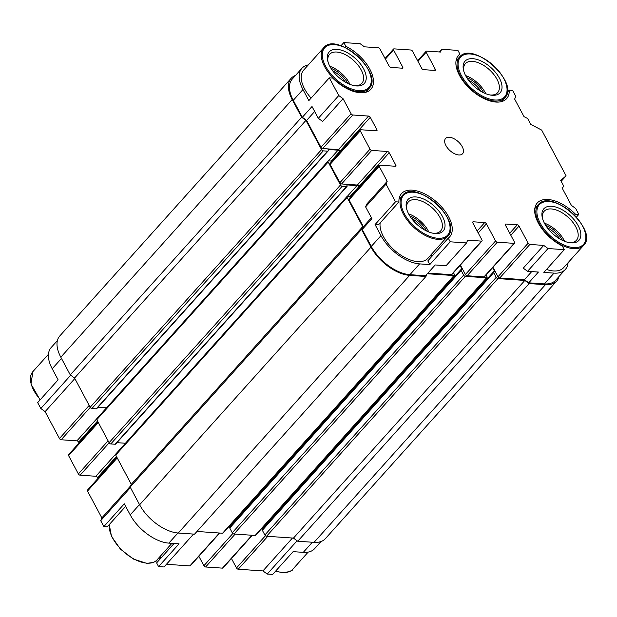 <?xml version="1.0" encoding="UTF-8"?>
<svg xmlns="http://www.w3.org/2000/svg" width="617" height="617" viewBox="0 0 617 617"><rect width="100%" height="100%" fill="white"/><g stroke="black" fill="none" stroke-linecap="round" stroke-linejoin="round"><path stroke-width="0.93" d="M321.01 541.533L314.593 548.683A34.259 18.255 -138.1 0 1 303.286 552.354L293.106 551.66L272.652 574.427L267.223 574.057L262.935 570.918L238.216 569.221A1.519 0.81 -138.1 0 1 236.496 567.964L231.46 558.516M252.33 535.271L222.968 567.972A1.519 0.81 -138.1 0 1 222.467 568.134L205.623 566.984A1.519 0.81 -138.1 0 1 203.911 565.727L198.867 556.279M219.737 533.034L190.375 565.735A1.519 0.81 -138.1 0 1 189.874 565.897L166.428 564.293M193.553 534.083L164.022 566.969L158.584 566.599L156.618 562.905L174.056 543.484M160.489 556.033A32.362 17.245 -138.1 0 1 159.117 560.12M125.652 506.326L107.258 526.818L103.864 526.579L100.71 520.679L101.851 517.91L87.506 491.055A1.519 0.81 -138.1 0 1 87.46 490.106L116.898 457.328M98.003 478.368L97.555 477.519L116.443 456.48M97.987 421.905L68.549 454.683A1.519 0.81 -138.1 0 0 68.595 455.631L78.367 473.933A1.519 0.81 -138.1 0 0 80.087 475.183L95.836 476.27A1.519 0.81 -138.1 0 1 97.555 477.519M79.092 442.944L78.637 442.104L97.532 421.064M57.396 340.599L51.157 347.548A34.259 18.255 -138.1 0 0 52.206 368.765L58.114 379.833L37.668 402.608L40.822 408.508L45.11 411.647L59.456 438.51A1.519 0.81 -138.1 0 0 61.168 439.767L76.924 440.846A1.519 0.81 -138.1 0 1 78.637 442.104M559.102 276.401A34.259 18.255 -138.1 0 1 556.735 281.02A34.259 18.255 -138.1 0 1 545.428 284.692L529.131 283.573L524.836 280.434L497.95 278.591A1.519 0.81 -138.1 0 1 496.23 277.334L493.708 272.614A1.519 0.81 -138.1 0 1 493.662 271.665A1.519 0.81 -138.1 0 1 494.171 271.503A0.764 0.409 -138.1 0 0 494.394 270.956L492.644 267.67M556.735 281.02L325.352 538.68A34.259 18.255 -138.1 0 1 314.045 542.358L297.749 541.232L529.131 283.573M576.401 217.099L578.831 214.392L575.676 208.492L571.388 205.353L562.025 187.815L563.83 186.303L560.676 180.395L566.097 175.845L561.177 181.321M578.831 214.392L575.437 214.161A32.362 17.245 -138.1 0 0 537.299 202.947A32.362 17.245 -138.1 0 0 562.326 245.967L564.3 249.654L548.004 248.535L543.716 245.396L529.864 244.448A1.519 0.81 -138.1 0 1 528.144 243.191L519.005 226.069A1.519 0.81 -138.1 0 0 517.285 224.812L505.878 224.033A1.519 0.81 -138.1 0 0 505.377 224.195A1.519 0.81 -138.1 0 0 505.423 225.136L514.563 242.257A1.519 0.81 -138.1 0 1 514.609 243.198A1.519 0.81 -138.1 0 1 514.108 243.36L497.271 242.203A1.519 0.81 -138.1 0 1 495.551 240.954L486.412 223.832A1.519 0.81 -138.1 0 0 484.692 222.575L473.285 221.796A1.519 0.81 -138.1 0 0 472.784 221.958A1.519 0.81 -138.1 0 0 472.83 222.899L481.977 240.021A1.519 0.81 -138.1 0 1 482.024 240.962A1.519 0.81 -138.1 0 1 481.522 241.124L467.671 240.175L466.529 242.936L450.233 241.818L448.258 238.131A32.362 17.245 -138.1 0 0 449.654 236.866A32.362 17.245 -138.1 0 0 437.098 202.415A32.362 17.245 -138.1 0 0 401.497 193.622A32.362 17.245 -138.1 0 0 398.906 202.044L395.512 201.805L386.049 184.097L387.191 181.329L379.154 166.274A1.519 0.81 -138.1 0 1 379.108 165.333A1.519 0.81 -138.1 0 1 379.609 165.171L395.358 166.251A1.519 0.81 -138.1 0 0 395.867 166.089A1.519 0.81 -138.1 0 0 395.821 165.148L389.196 152.746A1.519 0.81 -138.1 0 0 387.484 151.497L371.727 150.409A1.519 0.81 -138.1 0 1 370.015 149.16L360.243 130.858A1.519 0.81 -138.1 0 1 360.197 129.909A1.519 0.81 -138.1 0 1 360.698 129.747L376.447 130.827A1.519 0.81 -138.1 0 0 376.948 130.665A1.519 0.81 -138.1 0 0 376.902 129.724L370.285 117.33A1.519 0.81 -138.1 0 0 368.565 116.073L352.816 114.993A1.519 0.81 -138.1 0 1 351.096 113.736L343.06 98.681L338.772 95.542L329.308 77.835L332.71 78.066A32.362 17.245 -138.1 0 0 370.848 89.272A32.362 17.245 -138.1 0 0 345.813 46.26L343.846 42.573L360.135 43.691L364.431 46.83L378.283 47.779A1.519 0.81 -138.1 0 1 380.003 49.036L389.142 66.158A1.519 0.81 -138.1 0 0 390.854 67.415L402.261 68.194A1.519 0.81 -138.1 0 0 402.77 68.032A1.519 0.81 -138.1 0 0 402.724 67.091L393.577 49.969A1.519 0.81 -138.1 0 1 393.53 49.028A1.519 0.81 -138.1 0 1 394.032 48.866L410.876 50.016A1.519 0.81 -138.1 0 1 412.588 51.273L421.735 68.394A1.519 0.81 -138.1 0 0 423.447 69.652L434.854 70.431A1.519 0.81 -138.1 0 0 435.355 70.269A1.519 0.81 -138.1 0 0 435.309 69.328L426.17 52.206A1.519 0.81 -138.1 0 1 426.123 51.265A1.519 0.81 -138.1 0 1 426.625 51.103L440.476 52.052L441.618 49.283L457.914 50.401L459.881 54.095A32.362 17.245 -138.1 0 0 458.493 55.36A32.362 17.245 -138.1 0 0 471.049 89.812A32.362 17.245 -138.1 0 0 506.642 98.597A32.362 17.245 -138.1 0 0 509.241 90.182L512.634 90.421L515.789 96.321L514.647 99.09L524.01 116.621L527.635 118.51L530.79 124.418L541.664 130.087L566.097 175.845M449.346 137.259A11.422 6.085 -138.1 0 1 460.459 144.039A11.422 6.085 -138.1 0 1 462.573 153.741A11.422 6.085 -138.1 0 1 450.009 150.641A11.422 6.085 -138.1 0 1 445.574 138.486A11.422 6.085 -138.1 0 1 449.346 137.259M328.437 160.906L338.07 150.17L328.29 149.499A0.764 0.409 -138.1 0 0 328.067 150.054A1.519 0.81 -138.1 0 1 328.113 150.995A1.519 0.81 -138.1 0 1 327.612 151.157L323.262 150.864A1.519 0.81 -138.1 0 1 321.55 149.607L305.947 120.384L301.651 117.245L292.196 99.53A34.259 18.255 -138.1 0 1 291.147 78.32A34.259 18.255 -138.1 0 1 295.489 75.467M338.07 150.17A1.519 0.81 -138.1 0 1 339.79 151.427L340.191 152.183M347.348 196.322L356.981 185.594L347.209 184.923A0.764 0.409 -138.1 0 0 346.978 185.478A1.519 0.81 -138.1 0 1 347.024 186.419A1.519 0.81 -138.1 0 1 346.523 186.581L342.18 186.28A1.519 0.81 -138.1 0 1 340.461 185.031L328.167 162.001A1.519 0.81 -138.1 0 1 328.121 161.06A1.519 0.81 -138.1 0 1 328.622 160.898L332.154 161.137M356.981 185.594A1.519 0.81 -138.1 0 1 358.701 186.851L359.109 187.607M426.825 274.31L425.923 276.485L409.626 275.367A34.259 18.255 -138.1 0 1 371.002 247.124L361.547 229.416L362.688 226.647L347.078 197.425A1.519 0.81 -138.1 0 1 347.032 196.484A1.519 0.81 -138.1 0 1 347.533 196.322L351.065 196.561M453.487 272.737L454.405 274.465A1.519 0.81 -138.1 0 1 454.451 275.406A1.519 0.81 -138.1 0 1 453.95 275.568L427.334 273.74M461.277 269.297L461.801 268.711L460.051 265.426M461.801 268.711A0.764 0.409 -138.1 0 1 461.578 269.267A1.519 0.81 -138.1 0 0 461.076 269.428L229.694 527.095A1.519 0.81 -138.1 0 0 229.74 528.036L461.123 270.377A1.519 0.81 -138.1 0 1 461.076 269.428M486.08 274.974L486.998 276.701A1.519 0.81 -138.1 0 1 487.044 277.642A1.519 0.81 -138.1 0 1 486.543 277.804L465.357 276.354A1.519 0.81 -138.1 0 1 463.645 275.097L461.123 270.377M568.056 262.711A34.259 18.255 -138.1 0 1 565.342 269.452L555.662 280.234A34.259 18.255 -138.1 0 1 544.348 283.905L528.738 282.833L524.442 279.702L499.731 277.997A1.519 0.81 -138.1 0 1 498.012 276.748L492.968 267.3M514.609 243.198L484.476 276.755A1.519 0.81 -138.1 0 1 483.975 276.917L467.138 275.76A1.519 0.81 -138.1 0 1 465.419 274.511L460.375 265.063M482.024 240.962L451.891 274.519A1.519 0.81 -138.1 0 1 451.382 274.681L427.936 273.069M466.529 242.936L446.083 265.711L435.216 264.963L425.529 275.753L409.912 274.681A34.259 18.255 -138.1 0 1 371.287 246.43L362.225 229.462L363.367 226.694L349.021 199.831A1.519 0.81 -138.1 0 1 348.975 198.89L379.108 165.333M359.518 187.152L359.063 186.303A1.519 0.81 -138.1 0 0 357.351 185.046L341.594 183.966A1.519 0.81 -138.1 0 1 339.882 182.709L330.11 164.407A1.519 0.81 -138.1 0 1 330.056 163.466L360.197 129.909M340.599 151.728L340.152 150.88A1.519 0.81 -138.1 0 0 338.432 149.63L322.683 148.543A1.519 0.81 -138.1 0 1 320.963 147.293L306.626 120.431L302.33 117.292L293.268 100.316A34.259 18.255 -138.1 0 1 292.219 79.107L301.906 68.317A34.259 18.255 -138.1 0 1 308.315 64.901M509.241 90.182L507.236 92.419M459.881 54.095L457.382 56.88M441.618 49.283L439.211 51.967M343.846 42.573L340.946 45.797M345.813 46.26L344.834 47.355M329.308 77.835L308.862 100.602L302.955 89.534A34.259 18.255 -138.1 0 1 301.906 68.317M338.772 95.542L318.318 118.31L312.017 106.502L302.33 117.292M343.06 98.681L322.614 121.449L318.318 118.31M314.67 111.469L306.626 120.431M371.411 217.739L363.367 226.694M387.191 181.329L366.745 204.104L365.603 206.865L386.049 184.097M450.233 241.818L429.787 264.593L419.599 263.891A34.259 18.255 -138.1 0 1 380.974 235.648L375.059 224.58L395.512 201.805M362.225 229.462L371.912 218.673L365.603 206.865M398.906 202.044L378.452 224.812L375.059 224.58M448.258 238.131L427.812 260.898L429.787 264.593M431.684 254.027A32.362 17.245 -138.1 0 1 430.311 258.114M531.723 271.588L524.442 279.702M543.716 245.396L523.262 268.164L527.558 271.303L548.004 248.535M565.342 269.452A34.259 18.255 -138.1 0 1 554.035 273.123L543.855 272.421L564.3 249.654M528.738 282.833L538.417 272.051L527.558 271.303M575.437 214.161L574.558 215.14M546.523 269.452A30.457 16.227 41.9 0 0 553.534 270.956A30.457 16.227 41.9 0 0 563.583 267.685L583.605 245.396C599.246 230.611 551.305 187.56 538.279 204.697A30.457 16.227 41.9 0 0 543.901 230.588A30.457 16.227 41.9 0 0 573.548 248.666A30.457 16.227 41.9 0 0 583.605 245.396M380.141 222.938A30.457 16.227 41.9 0 0 391.502 247.409A30.457 16.227 41.9 0 0 417.74 261.631A30.457 16.227 41.9 0 0 427.789 258.369L447.811 236.072C463.452 221.287 415.511 178.236 402.485 195.381A30.457 16.227 41.9 0 0 408.107 221.264A30.457 16.227 41.9 0 0 437.754 239.342A30.457 16.227 41.9 0 0 447.811 236.072M323.678 47.787A30.457 16.227 41.9 0 0 329.301 73.67A30.457 16.227 41.9 0 0 358.947 91.748A30.457 16.227 41.9 0 0 368.997 88.486C384.646 73.693 336.705 30.649 323.678 47.787L303.664 70.076A30.457 16.227 41.9 0 0 311.099 98.111M158.584 566.599L179.038 543.824L168.85 543.122A34.259 18.255 -138.1 0 1 130.226 514.879L124.31 503.811L103.864 526.579M562.187 188.123L563.83 186.303M100.71 520.679L130.434 487.577M101.851 517.91L130.696 485.795M297.749 541.232L293.461 538.101L266.567 536.25A1.519 0.81 -138.1 0 1 264.855 534.993L262.333 530.273A1.519 0.81 -138.1 0 1 262.287 529.332L493.662 271.665M262.981 528.553L262.518 527.682M487.044 277.642L255.669 535.301A1.519 0.81 -138.1 0 1 255.16 535.471L233.982 534.014A1.519 0.81 -138.1 0 1 232.262 532.756L229.74 528.036M230.396 526.316L229.925 525.437M454.451 275.406L223.076 533.065A1.519 0.81 -138.1 0 1 222.575 533.235L196.954 531.468M425.923 276.485L194.548 534.152L178.251 533.034A34.259 18.255 -138.1 0 1 139.619 504.783L130.164 487.075L131.305 484.306L115.703 455.084A1.519 0.81 -138.1 0 1 115.657 454.143L347.032 196.484M125.444 443.245L116.921 442.659M347.024 186.419L115.649 444.078A1.519 0.81 -138.1 0 1 115.148 444.24L110.798 443.947A1.519 0.81 -138.1 0 1 109.086 442.69L96.792 419.668A1.519 0.81 -138.1 0 1 96.738 418.719L328.121 161.06M106.533 407.822L98.01 407.235M328.113 150.995L96.73 408.655A1.519 0.81 -138.1 0 1 96.229 408.824L91.887 408.523A1.519 0.81 -138.1 0 1 90.167 407.266L74.564 378.044L70.276 374.905L60.813 357.197A34.259 18.255 -138.1 0 1 59.764 335.98L291.147 78.32M45.11 411.647L74.834 378.545M40.822 408.508L70.708 375.221M267.223 574.057L297.116 540.77M262.935 570.918L292.466 538.032M70.276 374.905L301.651 117.245M74.564 378.044L305.947 120.384M131.305 484.306L362.688 226.647M130.164 487.075L361.547 229.416M293.461 538.101L524.836 280.434M481.021 91.37A19.227 10.242 41.9 0 0 468.426 80.056M483.597 92.743A19.227 10.242 41.9 0 0 466.776 77.642M485.772 93.699A21.703 11.561 41.9 0 0 465.604 75.582M490.014 94.964A21.703 11.561 41.9 0 0 490.476 95.003A21.703 11.561 41.9 0 0 497.634 92.673A21.703 11.561 41.9 0 0 489.219 69.574A21.703 11.561 41.9 0 0 465.341 63.682A21.703 11.561 41.9 0 0 463.884 71.503M492.335 95.28A23.6 12.579 41.9 0 0 500.271 79.901A23.6 12.579 41.9 0 0 476.224 59.247A23.6 12.579 41.9 0 0 463.629 70.623A23.6 12.579 41.9 0 0 490.916 95.126A23.6 12.579 41.9 0 0 492.335 95.28M559.827 238.964A19.227 10.242 41.9 0 0 547.233 227.65M562.403 240.337A19.227 10.242 41.9 0 0 545.582 225.236M564.578 241.286A21.703 11.561 41.9 0 0 544.41 223.177M568.82 242.558A21.703 11.561 41.9 0 0 569.283 242.597A21.703 11.561 41.9 0 0 576.44 240.268A21.703 11.561 41.9 0 0 568.026 217.169A21.703 11.561 41.9 0 0 544.148 211.269A21.703 11.561 41.9 0 0 542.69 219.097M571.141 242.874A23.6 12.579 41.9 0 0 579.078 227.496A23.6 12.579 41.9 0 0 555.03 206.834A23.6 12.579 41.9 0 0 542.436 218.21A23.6 12.579 41.9 0 0 569.722 242.712A23.6 12.579 41.9 0 0 571.141 242.874M345.227 82.046A19.227 10.242 41.9 0 0 332.632 70.739M347.803 83.426A19.227 10.242 41.9 0 0 330.982 68.317M349.978 84.375A21.703 11.561 41.9 0 0 329.81 66.266M354.22 85.64A21.703 11.561 41.9 0 0 354.682 85.678A21.703 11.561 41.9 0 0 361.84 83.349A21.703 11.561 41.9 0 0 353.418 60.25A21.703 11.561 41.9 0 0 329.547 54.358A21.703 11.561 41.9 0 0 328.09 62.178M356.541 85.956A23.6 12.579 41.9 0 0 364.477 70.577A23.6 12.579 41.9 0 0 340.43 49.923A23.6 12.579 41.9 0 0 327.835 61.299A23.6 12.579 41.9 0 0 355.122 85.802A23.6 12.579 41.9 0 0 356.541 85.956M424.033 229.64A19.227 10.242 41.9 0 0 411.439 218.325M426.609 231.013A19.227 10.242 41.9 0 0 409.788 215.911M428.784 231.961A21.703 11.561 41.9 0 0 408.616 213.852M433.026 233.234A21.703 11.561 41.9 0 0 433.489 233.272A21.703 11.561 41.9 0 0 440.646 230.943A21.703 11.561 41.9 0 0 432.224 207.844A21.703 11.561 41.9 0 0 408.354 201.944A21.703 11.561 41.9 0 0 406.896 209.772M435.347 233.55A23.6 12.579 41.9 0 0 443.284 218.171A23.6 12.579 41.9 0 0 419.236 197.509A23.6 12.579 41.9 0 0 406.642 208.893A23.6 12.579 41.9 0 0 433.928 233.388A23.6 12.579 41.9 0 0 435.347 233.55M314.045 542.358L545.428 284.692M426.17 52.206L417.964 61.345M435.309 69.328L434.345 70.4M393.577 49.969L385.378 59.101M402.724 67.091L401.76 68.163M302.955 89.534L293.268 100.316M351.096 113.736L320.963 147.293M352.816 114.993L322.683 148.543M368.565 116.073L338.432 149.63M370.285 117.33L340.152 150.88M376.902 129.724L375.938 130.796M360.243 130.858L330.11 164.407M370.015 149.16L339.882 182.709M371.727 150.409L341.594 183.966M387.484 151.497L357.351 185.046M389.196 152.746L359.063 186.303M395.821 165.148L394.857 166.22M379.154 166.274L349.021 199.831M380.974 235.648L371.287 246.43M419.599 263.891L409.912 274.681M481.522 241.124L451.382 274.681M473.285 221.796L472.676 222.475M484.692 222.575L477.149 230.982M486.412 223.832L478.206 232.964M495.551 240.954L465.419 274.511M497.271 242.203L467.138 275.76M514.108 243.36L483.975 276.917M505.878 224.033L505.269 224.711M517.285 224.812L509.742 233.218M519.005 226.069L510.799 235.208M528.144 243.191L498.012 276.748M529.864 244.448L499.731 277.997M554.035 273.123L544.348 283.905M168.85 543.122L177.935 533.011M130.226 514.879L139.496 504.552M87.506 491.055L117.23 457.953M95.836 476.27L115.564 454.297M80.087 475.183L109.155 442.813M78.367 473.933L108.091 440.831M68.595 455.631L98.319 422.529M76.924 440.846L96.653 418.874M61.168 439.767L90.244 407.39M59.456 438.51L89.18 405.408M52.206 368.765L61.476 358.438M303.286 552.354L312.372 542.243M238.216 569.221L267.747 536.335M236.496 567.964L265.449 535.726M222.467 568.134L251.998 535.247M205.623 566.984L235.154 534.098M203.911 565.727L232.864 533.481M189.874 565.897L219.405 533.011M60.813 357.197L292.196 99.53M90.167 407.266L321.55 149.607M91.887 408.523L323.262 150.864M96.229 408.824L327.612 151.157M331.128 161.068L339.79 151.427M96.792 419.668L328.167 162.001M109.086 442.69L340.461 185.031M110.798 443.947L342.18 186.28M115.148 444.24L346.523 186.581M350.04 196.491L358.701 186.851M115.703 455.084L347.078 197.425M139.619 504.783L371.002 247.124M178.251 533.034L409.626 275.367M222.575 533.235L453.95 275.568M232.262 532.756L463.645 275.097M233.982 534.014L465.357 276.354M255.16 535.471L486.543 277.804M493.87 271.534L494.394 270.956M262.333 530.273L493.708 272.614M264.855 534.993L496.23 277.334M266.567 536.25L497.95 278.591M275.753 570.972A30.457 16.227 41.9 0 0 282.763 572.483A30.457 16.227 41.9 0 0 292.82 569.213C292.782 570.81 289.304 571.959 282.401 572.645L275.552 571.203M48.442 354.289L32.894 371.604A30.457 16.227 41.9 0 0 40.336 399.639M109.371 524.458A30.457 16.227 41.9 0 0 120.731 548.937A30.457 16.227 41.9 0 0 146.969 563.159A30.457 16.227 41.9 0 0 157.026 559.889C156.988 561.485 153.51 562.635 146.607 563.329L133.372 559.056L120.408 549.107L111.492 536.389L109.263 524.581M494.857 100A29.693 15.826 41.9 0 0 494.765 66.729A29.693 15.826 41.9 0 0 458.076 64.207A29.693 15.826 41.9 0 0 494.857 100M494.741 101.072A30.457 16.227 41.9 0 0 504.799 97.81C520.439 83.017 472.499 39.974 459.472 57.111A30.457 16.227 41.9 0 0 465.095 82.994A30.457 16.227 41.9 0 0 494.741 101.072M573.663 247.594A29.693 15.826 41.9 0 0 573.571 214.315A29.693 15.826 41.9 0 0 536.883 211.801A29.693 15.826 41.9 0 0 573.663 247.594M359.063 90.676A29.693 15.826 41.9 0 0 358.971 57.404A29.693 15.826 41.9 0 0 322.275 54.882A29.693 15.826 41.9 0 0 359.063 90.676M437.869 238.27A29.693 15.826 41.9 0 0 437.777 204.991A29.693 15.826 41.9 0 0 401.081 202.476A29.693 15.826 41.9 0 0 437.869 238.27M417.632 60.721L426.123 51.265M385.039 58.484L393.53 49.028M308.184 552.099L292.82 569.213M40.097 399.901L30.966 384.029L32.894 371.604M171.888 543.338L157.026 559.889M459.472 57.111L456.009 60.967M504.799 97.81L501.336 101.666M538.279 204.697L534.816 208.554M368.997 88.486L365.542 92.342M402.485 195.381L399.022 199.237"/></g></svg>
